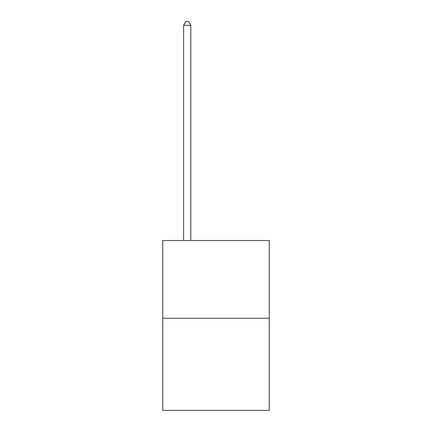 <?xml version="1.0" encoding="UTF-8"?>
<svg xmlns="http://www.w3.org/2000/svg" width="432" height="432" viewBox="0 0 432 432"><rect width="100%" height="100%" fill="white"/><g stroke="black" fill="none" stroke-linecap="round" stroke-linejoin="round"><path stroke-width="0.65" d="M269.271 318.254L269.271 240.505L162.729 240.505L162.729 410.4L269.271 410.4L269.271 318.254L162.729 318.254M190.804 240.505L190.804 25.342L183.605 25.342L183.605 240.505M183.605 25.342L185.765 21.6L188.644 21.6L190.804 25.342"/></g></svg>

